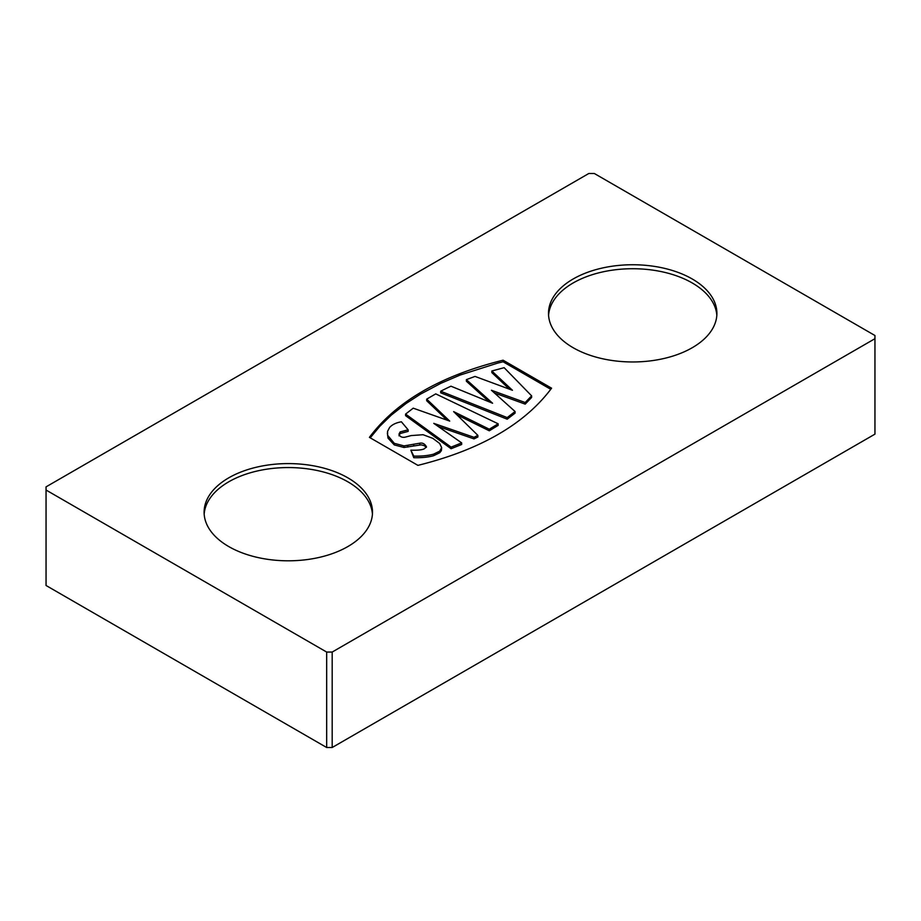 <?xml version="1.0" encoding="UTF-8"?>
<svg xmlns="http://www.w3.org/2000/svg" width="921" height="921" viewBox="0 0 921 921"><rect width="100%" height="100%" fill="white"/><g stroke="black" fill="none" stroke-linecap="round" stroke-linejoin="round"><path stroke-width="1.38" d="M204.174 514.183A84.191 48.606 180 0 1 257.673 470.896A84.191 48.606 180 0 1 347.839 481.798A84.191 48.606 180 0 1 372.429 514.183M347.839 477.826A84.191 48.606 180 0 1 372.498 512.203A84.191 48.606 180 0 1 288.296 560.808A84.191 48.606 180 0 1 204.105 512.203A84.191 48.606 180 0 1 256.084 467.292A84.191 48.606 180 0 1 347.839 477.826M548.571 315.35A84.191 48.606 180 0 1 602.081 272.052A84.191 48.606 180 0 1 692.235 282.966A84.191 48.606 180 0 1 716.826 315.35M692.235 278.982A84.191 48.606 180 0 1 716.895 313.359A84.191 48.606 180 0 1 632.704 361.965A84.191 48.606 180 0 1 548.502 313.359A84.191 48.606 180 0 1 600.48 268.448A84.191 48.606 180 0 1 692.235 278.982M370.23 437.832L379.878 426.204L391.264 415.141L406.103 403.467L420.54 394.107L440.802 383.343L460.189 375.031L497.708 363.104L503.085 361.78L550.77 389.318M494.347 392.933L525.189 404.123L531.624 397.446L531.624 395.857L504.144 367.675L491.849 371.002L512.444 390.274L475.017 376.424L466.371 379.636L466.371 381.225L489.281 401.901M491.849 371.002L491.849 372.602L509.52 389.226M466.371 379.636L492.597 403.248L450.968 386.198A228.696 132.037 0 0 0 440.699 391.229L440.699 392.818L507.206 419.193L515.081 413.126L515.081 411.526L491.423 390.251L525.189 402.523L531.624 395.857M456.943 414.83L489.293 430.798L489.293 429.209L498.146 423.798L435.748 393.877L426.688 399.138L426.688 400.739L447.065 420.137M489.293 430.798L498.146 425.387L498.146 423.798M438.223 426.481L474.004 438.903L477.884 436.98L477.884 435.38L453.639 411.618L489.293 429.209M426.688 399.138L449.713 421.081L413.218 408.176L405.597 414.082L405.597 415.67L451.094 448.723L461.686 444.486L461.686 442.897L433.768 423.361L474.004 437.314L477.884 435.38M398.977 435.783L400.128 433.526L408.141 431.396L408.141 429.808L401.383 421.795C396.099 422.716 392.173 424.604 389.618 427.471L387.557 431.339L387.637 435.322L394.292 443.335L404.02 445.891L419.746 443.208C422.589 442.598 424.846 443.841 426.504 446.938L424.109 448.907C421.737 449.978 417.317 450.392 410.847 450.15L413.782 456.102C421.645 456.286 428.253 455.63 433.607 454.134L439.754 451.14L441.654 447.618L439.662 443.462L432.835 438.35L423.061 434.712L411.134 435.587L404.998 437.199C401.878 437.671 399.864 436.669 398.977 434.194L400.128 431.926L408.141 429.808M410.847 450.15L413.782 457.702C421.645 457.875 428.253 457.219 433.607 455.722L439.754 452.729L441.389 450.599L441.654 447.618M387.361 433.1L388.029 438.131L394.292 444.924L404.02 447.479L421.139 444.843L424.12 445.591L426.354 447.307M413.782 457.702L413.782 456.102M417.915 465.37L369.413 437.36C396.249 401.406 440.802 375.687 503.085 360.192L551.587 388.19C524.751 424.144 480.198 449.874 417.915 465.37M503.085 361.78L503.085 360.192M46.05 490.041L46.05 486.864L588.818 173.493L594.333 173.493L874.95 335.509L874.95 434.136L332.182 747.507L326.667 747.507L326.667 652.056L46.05 490.041L46.05 585.491L326.667 747.507M332.182 747.507L332.182 652.056L874.95 338.686M326.667 652.056L332.182 652.056M404.02 447.479L404.02 445.891M407.819 447.076L407.819 445.488M405.597 414.082L451.094 447.134L461.686 442.897M451.094 448.723L451.094 447.134M474.004 438.903L474.004 437.314M440.699 391.229L507.206 417.593L515.081 411.526M507.206 419.193L507.206 417.593M525.189 404.123L525.189 402.523M419.746 444.808L419.746 443.208M433.607 455.722L433.607 454.134M439.754 452.729L439.754 451.14M400.128 433.526L400.128 431.926M388.029 438.131L388.029 436.542M394.292 444.924L394.292 443.335M413.702 445.741L413.702 444.152"/></g></svg>
